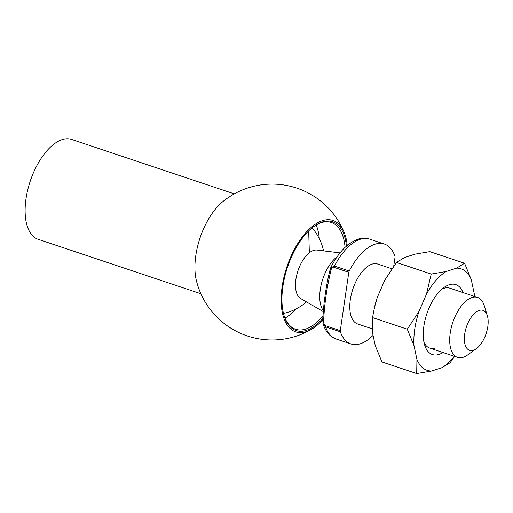 <?xml version="1.0" encoding="UTF-8"?>
<svg xmlns="http://www.w3.org/2000/svg" width="513" height="513" viewBox="0 0 513 513"><rect width="100%" height="100%" fill="white"/><g stroke="black" fill="none" stroke-linecap="round" stroke-linejoin="round"><path stroke-width="0.77" d="M393.74 266.1L395.016 257.34A2.11 1.039 108.5 0 0 394.952 256.205A52.666 25.996 108.5 0 0 384.359 244.053A52.666 25.996 108.5 0 0 349.225 271.011A2.11 1.039 108.5 0 0 348.808 272.3L334.034 267.363C331.994 267.613 330.872 269.056 330.673 271.685C326.909 287.171 324.582 303.164 323.671 319.657C323.126 322.177 323.741 324.203 325.524 325.723L340.292 330.661A2.11 1.039 108.5 0 0 340.356 331.802A52.666 25.996 108.5 0 0 350.95 343.947A52.666 25.996 108.5 0 0 373.073 335.355M340.356 331.802L325.588 326.858L323.062 323.979C326.377 333.719 332.001 337.81 336.175 339.01L350.95 343.947M479.155 310.429A21.065 10.401 108.5 0 0 464.425 336.56A21.065 10.401 108.5 0 0 476.346 348.648A21.065 10.401 108.5 0 0 487.35 315.751A21.065 10.401 108.5 0 0 479.155 310.429M487.35 315.751L484.214 305.556A31.601 15.595 108.5 0 0 477.59 297.457A31.601 15.595 108.5 0 0 471.915 297.572A31.601 15.595 108.5 0 0 451.254 327.762A31.601 15.595 108.5 0 0 457.538 357.388A31.601 15.595 108.5 0 0 467.702 354.906L476.346 348.648M391.849 268.774L377.677 264.035A31.601 15.595 108.5 0 0 372.008 264.15A31.601 15.595 108.5 0 0 351.347 294.34A31.601 15.595 108.5 0 0 357.632 323.972L372.072 328.801M340.292 330.661L348.808 272.3M340.023 252.896L316.912 250.068A25.701 12.684 108.5 0 0 313.546 250.44A25.701 12.684 108.5 0 0 297.059 273.756A25.701 12.684 108.5 0 0 300.689 298.566L323.485 311.731M334.034 267.363A2.11 1.039 -71.5 0 1 334.457 266.067A52.666 25.996 108.5 0 1 369.591 239.116C365.609 237.833 361.473 237.955 357.176 239.488L351.546 242.251L345.076 247.349C339.587 252.653 334.79 259.463 330.693 267.786L334.457 266.067L349.225 271.011M330.673 271.685A2.11 0.628 -171.7 0 1 329.744 271.011L329.744 271.011C327.531 279.598 325.62 290.518 324.004 303.773L322.748 318.977L323.055 323.972M323.671 319.657A2.11 0.628 -171.7 0 1 322.748 318.977M200.884 293.75L38.186 239.327A52.666 25.996 -71.5 0 1 30.241 181.134A52.666 25.996 -71.5 0 1 71.602 139.433L234.3 193.863M311.769 329.128A77.95 77.95 0 0 1 196.312 280.297A52.666 25.996 -71.5 0 1 222.552 201.853A77.95 77.95 0 0 1 344.152 232.318A58.738 28.991 108.5 0 0 310.846 227.676A58.738 28.991 108.5 0 0 282.137 286.6A58.738 28.991 108.5 0 0 311.769 329.128A58.738 28.991 108.5 0 0 322.639 319.926M347.224 245.426A58.738 28.991 108.5 0 0 344.152 232.318M322.818 318.464A57.347 28.305 -71.5 0 1 284.138 315.854A57.347 28.305 -71.5 0 1 282.9 286.357A57.347 28.305 -71.5 0 1 314.091 226.297A57.347 28.305 -71.5 0 1 346.435 246.105M283.984 315.335A56.295 27.785 108.5 0 0 295.623 329.263A56.295 27.785 108.5 0 0 323.132 315.835M345.069 247.356A56.295 27.785 108.5 0 0 331.34 222.495A56.295 27.785 108.5 0 0 313.661 226.618M316.181 224.995A56.295 27.785 -71.5 0 1 319.317 238.718M295.783 309.07A56.295 27.785 -71.5 0 1 285.023 318.15M442.969 352.521A36.865 18.199 -71.5 0 1 439.025 354.4A36.865 18.199 -71.5 0 1 424.681 345.089A36.865 18.199 -71.5 0 1 443.944 287.511A36.865 18.199 -71.5 0 1 463.021 292.583M454.3 356.304A53.519 26.413 -71.5 0 1 442.059 367.641L431.638 371.014A53.519 26.413 -71.5 0 1 416.934 359.478L413.991 345.621A53.519 26.413 -71.5 0 1 418.986 311.417L426.463 294.186A53.519 26.413 -71.5 0 1 446.156 271.512L456.576 268.139A53.519 26.413 -71.5 0 1 471.28 279.675L474.217 293.532A53.519 26.413 -71.5 0 1 474.345 296.373M474.217 293.532L474.435 296.399M456.576 268.139L464.566 263.265L471.28 279.675M426.463 294.186L431.215 274.064L446.156 271.512M413.991 345.621L407.277 329.211L418.986 311.417M431.638 371.014L416.697 373.567L416.934 359.478M454.665 356.426L450.048 362.768L442.059 367.641M464.566 263.265L429.817 251.639L414.876 254.191L404.456 257.564L396.466 262.438L384.756 280.233L377.279 297.463L374.548 307.204L372.528 317.585L372.291 331.674L375.234 345.531L381.948 361.941L416.697 373.567M372.528 317.585L407.277 329.211M396.466 262.438L431.215 274.064M374.548 307.204L374.663 306.71A53.519 26.413 -71.5 0 1 377.279 297.463M477.59 297.457L449.786 288.152A31.601 15.595 108.5 0 0 444.117 288.274A31.601 15.595 108.5 0 0 441.699 289.326M423.982 342.293A31.601 15.595 108.5 0 0 429.74 348.09A31.601 15.595 108.5 0 0 435.409 347.974M325.524 325.723A2.11 1.039 108.5 0 0 325.588 326.858A52.666 25.996 108.5 0 0 336.175 339.01M337.201 256.66A31.601 15.595 108.5 0 0 321.452 283.651A31.601 15.595 108.5 0 0 323.536 310.968M429.74 348.09L457.538 357.388M369.591 239.116L384.359 244.053M283.477 313.456A52.666 52.666 0 0 0 306.492 301.913M323.562 250.883A52.666 52.666 0 0 0 312.122 227.817M330.686 267.799L329.744 271.011M308.679 230.921L309.345 252.781"/></g></svg>
